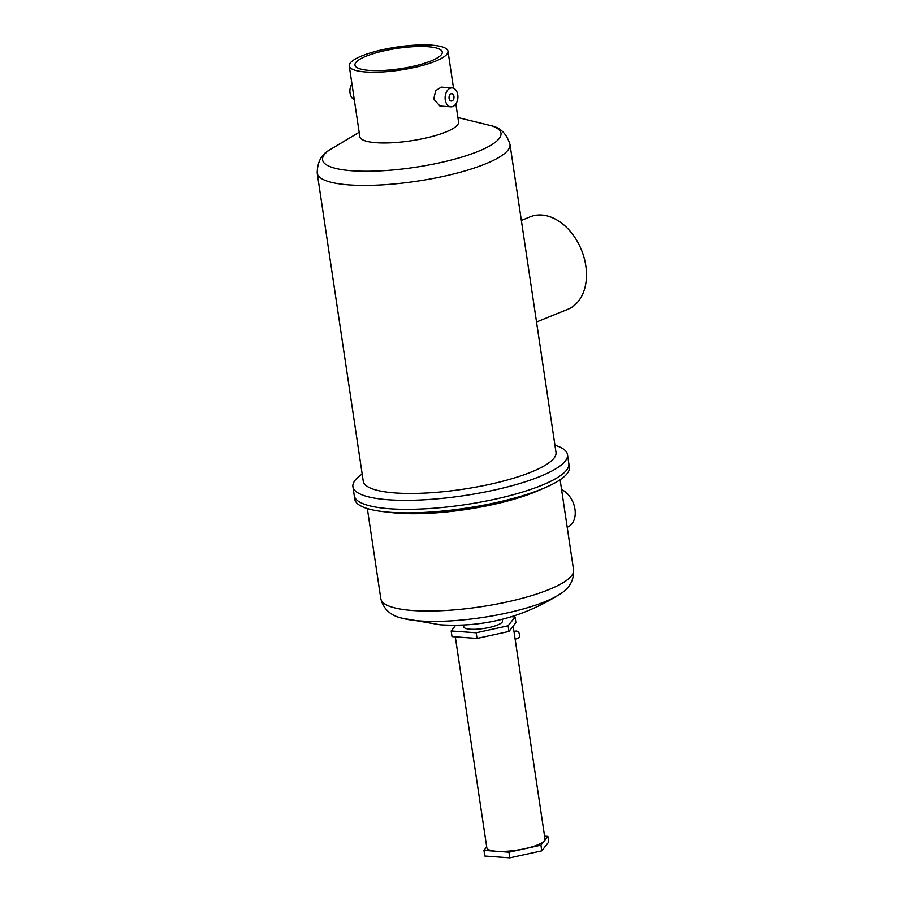 <?xml version="1.0" encoding="UTF-8"?>
<svg xmlns="http://www.w3.org/2000/svg" width="903" height="903" viewBox="0 0 903 903"><rect width="100%" height="100%" fill="white"/><g stroke="black" fill="none" stroke-linecap="round" stroke-linejoin="round"><path stroke-width="1.35" d="M544.577 836.144L547.873 836.381L540.931 845.197L508.976 852.195L483.952 850.378L486.694 846.901M483.952 850.378L484.798 856.033L509.823 857.85L508.976 852.195M540.931 845.197L541.777 850.852L509.823 857.85M547.873 836.381L548.719 842.047L541.777 850.852M369.451 70.411A44.134 10.283 -8.5 0 0 417.107 65.366A44.134 10.283 -8.5 0 0 442.267 52.035A44.134 10.283 -8.5 0 0 427.785 46.708A44.134 10.283 -8.5 0 0 380.129 51.753A44.134 10.283 -8.5 0 0 354.969 65.084A44.134 10.283 -8.5 0 0 369.451 70.411M449.073 98.359A3.68 2.483 -85.9 0 1 451.771 93.709A3.68 2.483 -85.9 0 1 453.938 96.384A3.68 2.483 -85.9 0 1 451.24 101.046A3.68 2.483 -85.9 0 1 449.073 98.359M431.611 45.15A49.925 11.637 -8.5 0 0 377.702 50.861A49.925 11.637 -8.5 0 0 349.247 65.942A49.925 11.637 -8.5 0 0 365.625 71.969A49.925 11.637 -8.5 0 0 419.534 66.258A49.925 11.637 -8.5 0 0 447.99 51.178A49.925 11.637 -8.5 0 0 431.611 45.15M349.247 65.942L359.823 136.669A49.925 11.637 -8.5 0 0 376.19 142.708A49.925 11.637 -8.5 0 0 430.11 136.996A49.925 11.637 -8.5 0 0 458.566 121.916L455.868 103.913M354.281 99.612A9.47 6.389 -85.9 0 1 350.048 93.02A9.47 6.389 -85.9 0 1 351.933 83.945M509.981 144.333A97.456 22.71 -8.5 0 1 454.423 173.771A97.456 22.71 -8.5 0 1 349.179 184.912A97.456 22.71 -8.5 0 1 317.213 173.15L363.243 481.186A97.456 22.71 -8.5 0 0 395.209 492.948A97.456 22.71 -8.5 0 0 500.454 481.807A97.456 22.71 -8.5 0 0 556.011 452.369L509.981 144.333C506.673 133.983 500.691 127.842 492.011 125.912A90.21 21.029 -8.5 0 1 465.564 155.914A90.21 21.029 -8.5 0 1 352.147 170.78A90.21 21.029 -8.5 0 1 329.008 150.27L359.157 132.278M362.182 474.052A108.484 25.284 -8.5 0 0 352.915 486.672A108.484 25.284 -8.5 0 0 388.504 499.777A108.484 25.284 -8.5 0 0 505.657 487.372A108.484 25.284 -8.5 0 0 567.502 454.604A108.484 25.284 -8.5 0 0 554.95 445.247M383.798 511.708A108.484 25.284 -8.5 0 0 390.378 512.317A108.484 25.284 -8.5 0 0 545.288 487.575L537.398 490.995A97.456 22.71 -8.5 0 1 398.246 513.209A97.456 22.71 -8.5 0 1 392.331 512.667L383.798 511.708A108.484 25.284 -8.5 0 1 354.777 499.212L354.258 495.668A108.484 25.284 -8.5 0 0 389.848 508.773A108.484 25.284 -8.5 0 0 507.001 496.368A108.484 25.284 -8.5 0 0 568.845 463.6L567.502 454.604M536.529 322.021L567.818 309.311A49.925 34.98 -112.1 0 0 585.787 265.73A49.925 34.98 -112.1 0 0 530.23 216.81L521.347 220.422M452.189 87.93L441.296 87.139L435.686 90.672L433.745 99.082L439.919 106.035L450.823 106.825A9.47 6.389 -85.9 0 1 445.247 99.917A9.47 6.389 -85.9 0 1 452.189 87.93A9.47 6.389 -85.9 0 1 457.765 94.838A9.47 6.389 -85.9 0 1 450.823 106.825M352.915 486.672L354.258 495.668A108.484 25.284 -8.5 0 0 389.848 508.773A108.484 25.284 -8.5 0 0 507.001 496.368A108.484 25.284 -8.5 0 0 568.845 463.6L569.375 467.133A108.484 25.284 -8.5 0 1 545.288 487.575M463.499 625.068L463.77 626.851A19.561 4.56 -8.5 0 0 470.192 629.222A19.561 4.56 -8.5 0 0 491.311 626.987A19.561 4.56 -8.5 0 0 502.474 621.072L502.203 619.289M567.197 527.228L567.581 527.07A20.498 14.369 -112.1 0 0 574.963 509.168A20.498 14.369 -112.1 0 0 561.576 489.595M455.631 625.282L451.161 630.96L452.008 636.615L477.032 638.432L508.987 631.434L515.918 622.63L515.071 616.963L511.403 616.704M508.987 631.434L508.141 625.779L515.071 616.963M477.032 638.432L476.186 632.777L508.141 625.779M451.161 630.96L476.186 632.777M514.033 631.807L515.557 631.186A3.68 2.574 67.9 0 1 519.643 634.786A3.68 2.574 67.9 0 1 518.322 638.003L515.161 639.29M455.304 636.852L486.819 847.736A29.415 6.863 -8.5 0 0 496.469 851.281A29.415 6.863 -8.5 0 0 528.232 847.917A29.415 6.863 -8.5 0 0 545.006 839.034L513.186 626.106M558.923 594.761C522.532 617.528 482.924 627.529 440.1 624.786L402.083 618.205A89.499 20.859 -8.5 0 0 419.918 620.948A89.499 20.859 -8.5 0 0 558.923 594.761C569.195 588.88 574.082 580.606 573.586 569.94L560.108 479.753M402.083 618.205C390.547 615.586 383.459 609.096 380.818 598.745A97.456 22.71 -8.5 0 0 412.784 610.518A97.456 22.71 -8.5 0 0 518.029 599.378A97.456 22.71 -8.5 0 0 573.586 569.94M317.213 173.15C317.337 162.28 321.265 154.661 329.008 150.27M453.532 88.246L447.99 51.178M457.911 117.525L492.011 125.912M380.818 598.745L367.34 508.57"/></g></svg>
